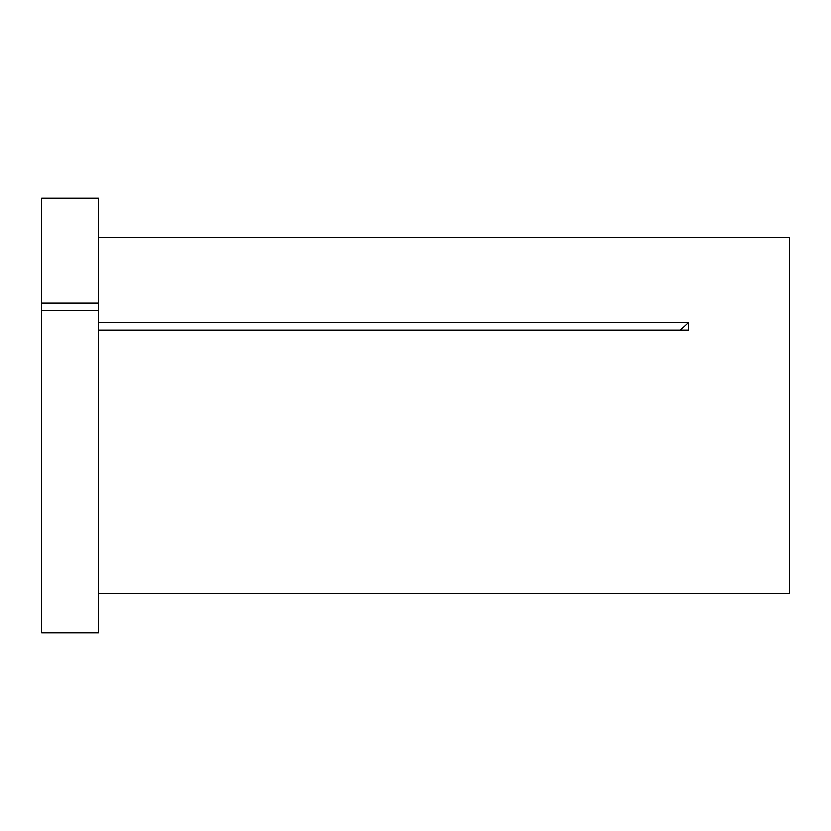 <?xml version="1.0" encoding="UTF-8"?>
<svg xmlns="http://www.w3.org/2000/svg" width="831" height="831" viewBox="0 0 831 831"><rect width="100%" height="100%" fill="white"/><g stroke="black" fill="none" stroke-linecap="round" stroke-linejoin="round"><path stroke-width="1.25" d="M41.55 310.617L41.55 632.723L98.536 632.723L98.536 310.617L41.55 310.617L41.55 303.222L98.536 303.222L98.536 310.617M98.536 237.448L789.45 237.448L789.45 593.594L688.411 593.594M98.536 593.542L688.39 593.542M98.536 322.812L688.39 322.812L688.39 330.208L98.536 330.208M41.55 303.222L41.55 198.277L98.536 198.277L98.536 303.222M688.39 322.812A356.146 178.073 0 0 1 680.309 330.208"/></g></svg>
